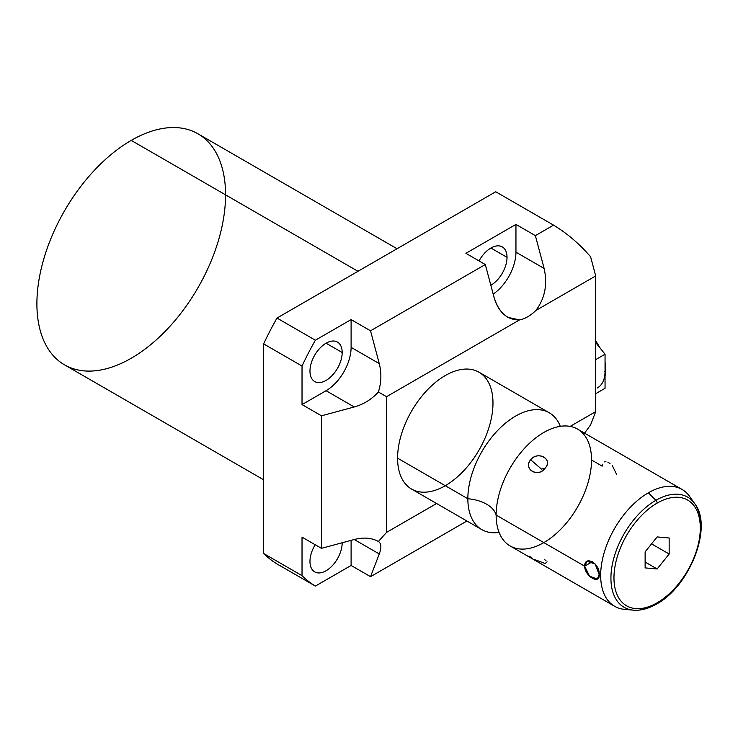 <?xml version="1.0" encoding="UTF-8"?>
<svg xmlns="http://www.w3.org/2000/svg" width="738" height="738" viewBox="0 0 738 738"><rect width="100%" height="100%" fill="white"/><g stroke="black" fill="none" stroke-linecap="round" stroke-linejoin="round"><path stroke-width="1.11" d="M225.56 194.85A133.403 77.02 120 0 0 131.235 140.395A133.403 77.02 120 0 0 36.9 303.779A133.403 77.02 120 0 0 131.235 358.244M302.026 575.668A215.865 124.63 120 0 0 315.375 586.092A215.865 124.63 -60 0 1 302.026 575.668L302.026 537.135L302.026 575.668L263.641 553.5L263.641 343.89L302.026 366.057L302.026 404.59L326.067 390.706L354.249 406.979L321.454 415.808L321.454 548.343L354.249 539.515L321.454 548.343L302.026 537.135L321.454 548.343L321.454 415.808L354.249 406.979L321.454 415.808L302.026 404.59L326.067 390.706L354.249 406.979C363.613 404.323 371.657 399.341 378.391 392.007L386.518 396.703L386.518 532.412L436.592 503.51L386.518 532.412L378.391 541.489C371.657 537.781 363.613 537.126 354.249 539.515L379.277 553.97C381.666 547.55 381.371 543.389 378.391 541.489C381.371 543.389 381.666 547.55 379.277 553.97L370.531 576.682L351.103 565.465L315.375 586.092L276.99 563.933A215.865 124.63 -60 0 1 263.641 553.5L302.026 575.668L302.026 537.135L321.454 548.343L321.454 415.808L302.026 404.59L302.026 366.057L263.641 343.89L263.641 553.5L302.026 575.668A215.865 124.63 120 0 0 315.375 586.092L276.99 563.933A215.865 124.63 -60 0 1 263.641 553.5L263.641 343.89A215.865 124.63 -60 0 1 276.99 318.06L315.375 340.218L351.103 319.591L370.531 330.809L485.309 264.536L465.89 253.319L515.954 224.417L535.373 235.634L553.555 225.136L495.742 191.76L276.99 318.06L315.375 340.218A215.865 124.63 120 0 0 302.026 366.057L263.641 343.89A215.865 124.63 -60 0 1 276.99 318.06L495.742 191.76L276.99 318.06L315.375 340.218A215.865 124.63 120 0 0 302.026 366.057L302.026 404.59L326.067 390.706A35.396 20.443 120 0 0 351.103 347.349L351.103 319.591L315.375 340.218L351.103 319.591L370.531 330.809L379.277 363.622L351.103 347.349A35.396 20.443 -60 0 1 326.067 390.706L354.249 406.979C363.613 404.323 371.657 399.341 378.391 392.007C381.371 382.515 381.666 373.059 379.277 363.622L351.103 347.349L351.103 319.591L370.531 330.809L485.309 264.536L465.89 253.319L515.954 224.417L465.89 253.319L485.309 264.536L494.063 297.349C496.711 306.777 501.379 313.456 508.067 317.405L519.534 319.905L386.518 396.703L378.391 392.007C381.371 382.515 381.666 373.059 379.277 363.622L370.531 330.809L485.309 264.536L494.063 297.349C498.851 312.617 507.338 320.135 519.534 319.905A35.396 20.443 120 0 0 535.88 310.467A35.396 20.443 -60 0 1 519.534 319.905L386.518 396.703L386.518 532.412L378.391 541.489C371.657 537.781 363.613 537.126 354.249 539.515L379.277 553.97L370.531 576.682L351.103 565.465L351.103 540.364M570.151 426.398L595.704 411.638L595.704 275.929L535.88 310.467C544.93 298.438 547.67 284.425 544.127 268.447L515.954 252.175L515.954 224.417L535.373 235.634L544.127 268.447L515.954 252.175A35.396 20.443 -60 0 1 493.196 294.102A35.396 20.443 120 0 0 515.954 252.175L515.954 224.417L535.373 235.634L553.555 225.136L495.742 191.76L553.555 225.136C567.033 233.263 579.376 243.808 590.603 256.796L595.704 275.929L595.704 411.638L590.603 424.885L595.704 411.638L570.151 426.398L595.704 411.638L595.704 275.929L535.88 310.467C544.93 298.438 547.67 284.425 544.127 268.447L535.373 235.634L553.555 225.136C567.033 233.263 579.376 243.808 590.603 256.796C579.376 243.808 567.033 233.263 553.555 225.136M445.282 485.705A67.453 38.948 -60 0 1 397.579 458.169A67.453 38.948 -60 0 1 445.282 375.55A67.453 38.948 -60 0 1 492.984 403.096M466.933 521.019L370.531 576.682L466.933 521.019L370.531 576.682L351.103 565.465L315.375 586.092L276.99 563.933A215.865 124.63 -60 0 1 263.641 553.5M584.533 433.132L590.603 424.885L584.533 433.132L590.603 424.885L595.704 411.638M263.641 479.801L64.529 364.849A133.403 77.02 -60 0 1 44.077 257.949A133.403 77.02 -60 0 1 131.235 140.395L357.976 271.298L131.235 140.395A133.403 77.02 -60 0 1 197.932 133.781L397.044 248.743M342.174 542.854A22.777 13.146 120 0 0 342.174 542.771A22.777 13.146 -60 0 1 342.174 542.854L342.174 542.854A22.777 13.146 -60 0 1 326.067 570.751A22.777 13.146 -60 0 1 309.969 561.452A22.777 13.146 120 0 0 314.683 571.876A22.777 13.146 120 0 0 332.238 565.778A22.777 13.146 120 0 0 342.174 542.854L342.072 542.799M315.191 544.727A22.777 13.146 120 0 0 309.969 561.452A22.777 13.146 -60 0 1 315.191 544.727A22.777 13.146 -60 0 0 309.969 561.452A22.777 13.146 -60 0 0 326.113 570.732A22.777 13.146 -60 0 0 342.174 542.771M342.174 352.506A22.777 13.146 120 0 0 337.46 342.081A22.777 13.146 120 0 0 319.905 348.179A22.777 13.146 120 0 0 309.969 371.103A22.777 13.146 120 0 0 314.683 381.528A22.777 13.146 120 0 0 332.238 375.43A22.777 13.146 120 0 0 342.174 352.506L326.067 343.207L342.174 352.506A22.777 13.146 -60 0 1 326.067 380.402A22.777 13.146 -60 0 1 309.969 371.103A22.777 13.146 -60 0 1 326.067 343.207A22.777 13.146 -60 0 1 342.174 352.506L326.067 343.207M507.024 257.331A22.777 13.146 120 0 0 502.31 246.907A22.777 13.146 120 0 0 479.045 260.92A22.777 13.146 -60 0 1 496.757 245.929A22.777 13.146 -60 0 1 507.024 257.331L490.918 248.033L507.024 257.331A22.777 13.146 -60 0 1 490.844 285.274A22.777 13.146 120 0 0 507.024 257.331L490.918 248.033M595.704 275.929L590.603 256.796L595.704 275.929L535.88 310.467C544.93 298.438 547.67 284.425 544.127 268.447L535.373 235.634M595.704 342.589L605.049 354.212L605.049 371.26A36.153 20.876 60 0 1 597.18 388.022A36.153 20.876 -120 0 0 605.049 371.26L604.237 371.731L605.049 371.26L605.049 388.308L595.704 393.705L605.049 388.308L605.049 354.212L595.704 342.589L605.049 354.212L595.704 359.609L605.049 354.212L605.049 371.26A36.153 20.876 60 0 1 597.568 387.81M605.049 371.131A5.397 3.118 0 0 0 605.824 369.526A5.397 3.118 0 0 0 605.049 367.921A5.397 3.118 180 0 1 605.049 371.131A5.397 3.118 180 0 0 605.824 369.526L605.049 361.924M497.458 527.19A67.453 38.948 -60 0 1 496.13 515.069L584.634 566.166C584.754 576.313 600.215 585.271 599.136 574.542L600.667 575.419A67.453 38.948 -60 0 1 648.361 492.8A67.453 38.948 -60 0 1 692.004 500.447A67.453 38.948 120 0 0 682.096 489.46A67.453 38.948 120 0 0 648.361 492.8A67.453 38.948 120 0 0 600.667 575.419L599.136 574.542C600.215 563.684 584.764 554.745 584.634 566.166L496.13 515.069A33.671 19.446 0 0 0 467.846 498.74A67.453 38.948 -60 0 1 507.181 421.804A67.453 38.948 -60 0 1 560.308 426.324A67.453 38.948 120 0 0 507.181 421.804A67.453 38.948 120 0 0 467.846 498.74A67.453 38.948 120 0 0 481.822 529.616L411.555 489.054A67.453 38.948 -60 0 1 397.579 458.169A67.453 38.948 -60 0 1 427.025 390.282A67.453 38.948 -60 0 1 479.008 372.21L549.275 412.782A67.453 38.948 120 0 0 497.292 430.854A67.453 38.948 120 0 0 467.846 498.74L397.579 458.169L467.846 498.74A33.671 19.446 180 0 1 496.13 515.069A67.453 38.948 -60 0 1 554.985 427.542A67.453 38.948 -60 0 1 591.535 459.986L602.19 466.148L591.535 459.986M560.308 426.324A67.453 38.948 120 0 0 549.275 412.782M633.352 610.16A63.588 36.715 120 0 0 655.888 604.136A2.694 1.559 -120 0 0 656.58 604.025A2.694 1.559 -120 0 0 657.143 602.798A61.051 35.249 120 0 0 700.307 528.021A61.051 35.249 120 0 0 657.143 503.104A2.694 1.559 -120 0 0 655.888 500.309L648.361 492.8L655.888 500.309A2.694 1.559 60 0 1 657.143 503.104A61.051 35.249 120 0 0 613.97 577.872A61.051 35.249 120 0 0 657.143 602.798A61.051 35.249 -60 0 1 613.97 577.872A61.051 35.249 -60 0 1 657.143 503.104A61.051 35.249 -60 0 1 700.307 528.021A61.051 35.249 -60 0 1 657.143 602.798A2.694 1.559 60 0 1 656.58 604.025C648.462 608.712 640.722 610.75 633.352 610.16A63.588 36.715 -60 0 1 612.466 563.814A63.588 36.715 -60 0 1 655.888 500.309A63.588 36.715 120 0 0 612.466 563.814A63.588 36.715 120 0 0 633.352 610.16L624.449 609.348A67.453 38.948 -60 0 1 600.667 575.419A67.453 38.948 120 0 0 614.634 606.304L510.106 545.945A67.453 38.948 -60 0 1 496.13 515.069A67.453 38.948 -60 0 1 525.576 447.182A67.453 38.948 -60 0 1 577.559 429.11L682.096 489.46M545.142 468.123C553.555 459.525 537.781 450.401 530.64 459.756C522.753 469.082 538.528 478.215 545.142 468.123C553.196 459.11 538.371 450.549 530.64 459.756L541.517 469.1L545.142 468.123L541.517 469.1L530.64 459.756C523.122 469.525 537.947 478.086 545.142 468.123C538.528 478.215 522.753 469.082 530.64 459.756C537.781 450.401 553.555 459.525 545.142 468.123L541.517 469.1L530.64 459.756M645.123 567.9L657.143 568.97L669.163 554.017L669.163 537.993L657.143 536.923L645.123 551.876L645.123 567.9L645.123 551.876L657.143 536.923L669.163 537.993L669.163 554.017L657.143 568.97L645.123 567.9L657.143 568.97L645.123 562.033L657.143 568.97L669.163 554.017L651.562 543.86L669.163 554.017L669.163 537.993L657.143 536.923L645.123 551.876L645.123 567.9M481.822 529.616A67.453 38.948 120 0 0 499.072 532.402A67.453 38.948 -60 0 1 467.846 498.74A67.453 38.948 120 0 0 499.072 532.402M614.634 606.304A67.453 38.948 120 0 0 629.108 609.385A67.453 38.948 -60 0 1 600.667 575.419A67.453 38.948 -60 0 1 648.361 492.8A67.453 38.948 -60 0 1 689.633 496.443L694.79 503.731A63.588 36.715 120 0 0 655.888 500.309A63.588 36.715 -60 0 1 694.79 503.731C713.157 526.812 689.707 586.387 656.58 604.025M657.143 602.798A61.051 35.249 -60 0 1 619.754 549.607A61.051 35.249 -60 0 1 694.523 506.443A61.051 35.249 -60 0 1 657.143 602.798A2.694 1.559 60 0 1 655.888 604.136A63.588 36.715 120 0 0 694.845 555.659A63.588 36.715 120 0 0 694.79 503.731M397.579 458.169A67.453 38.948 -60 0 1 469.128 369.166A67.453 38.948 -60 0 1 469.128 464.562A67.453 38.948 -60 0 1 397.579 458.169L467.846 498.74A33.671 19.446 180 0 1 496.13 515.069A67.453 38.948 -60 0 1 567.679 426.057A67.453 38.948 -60 0 1 567.679 521.462A67.453 38.948 -60 0 1 496.13 515.069L584.634 566.166L589.57 576.193L597.291 579.072L599.136 574.542L595.142 563.952L587.033 561.314L584.634 566.166L592.448 561.655L584.634 566.166C584.764 554.745 600.215 563.684 599.136 574.542C600.215 585.271 584.754 576.313 584.634 566.166L592.448 561.655M131.235 140.395A133.403 77.02 -60 0 1 212.922 256.612A133.403 77.02 -60 0 1 49.538 350.937A133.403 77.02 -60 0 1 131.235 140.395L357.976 271.298M436.592 503.51L386.518 532.412L386.518 396.703L519.534 319.905A35.396 20.443 120 0 0 535.88 310.467M315.375 586.092L351.103 565.465M321.454 415.808L302.026 404.59M354.249 406.979C363.613 404.323 371.657 399.341 378.391 392.007C381.371 382.515 381.666 373.059 379.277 363.622L351.103 347.349L351.103 319.591M544.127 268.447L515.954 252.175L515.954 224.417M309.969 371.103A22.777 13.146 -60 0 1 334.12 341.048A22.777 13.146 -60 0 1 334.12 373.262A22.777 13.146 -60 0 1 309.969 371.103M479.045 260.92A22.777 13.146 -60 0 1 505.678 250.662A22.777 13.146 -60 0 1 490.844 285.274M370.531 576.682L379.277 553.97L354.249 539.515L321.454 548.343M379.277 363.622L370.531 330.809M519.534 319.905C507.338 320.135 498.851 312.617 494.063 297.349L485.309 264.536M378.391 392.007L386.518 396.703M379.277 553.97C381.666 547.55 381.371 543.389 378.391 541.489L386.518 532.412M378.391 541.489C371.657 537.781 363.613 537.126 354.249 539.515M595.704 393.705L605.049 388.308L605.049 371.26L604.237 371.731M595.704 359.609L605.049 354.212M616.691 474.516L612.153 465.291M610.022 463.473L607.9 462.256M605.935 461.702L604.33 461.877M602.429 464.22L602.19 466.148M529.026 556.018L532.283 558.196M534.93 559.653L545.142 563.528L547.07 561.858M545.954 560.594L544.34 559.441M599.136 574.542L600.667 575.419M655.888 604.136L657.032 603.463M657.143 503.104A2.694 1.559 -120 0 0 655.888 500.309L648.361 492.8M657.143 568.97L645.123 562.033M669.163 554.017L651.562 543.86M263.641 343.89A215.865 124.63 -60 0 1 276.99 318.06M326.067 390.706A35.396 20.443 120 0 0 351.103 347.349M302.026 366.057A215.865 124.63 -60 0 1 315.375 340.218M493.196 294.102A35.396 20.443 120 0 0 515.954 252.175M605.049 376.38L605.824 369.526M600.308 348.308L595.704 340.688"/></g></svg>

